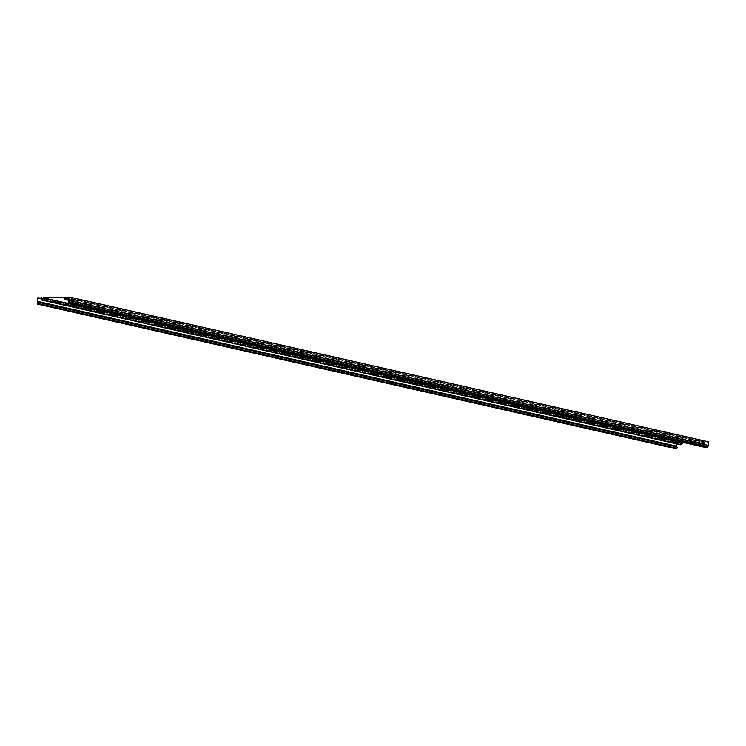 <?xml version="1.0" encoding="UTF-8"?>
<svg xmlns="http://www.w3.org/2000/svg" width="746" height="746" viewBox="0 0 746 746"><rect width="100%" height="100%" fill="white"/><g stroke="black" fill="none" stroke-linecap="round" stroke-linejoin="round"><path stroke-width="0.56" stroke-dasharray="3.73 2.8" d="M683.28 442.676L702.312 442.266L703.758 444.075A0.699 0.541 -77.2 0 0 704.728 443.628L705.222 442.21L708.448 442.136L69.592 297.421M708.448 442.136L708.206 445.409A0.895 0.69 102.8 0 1 707.637 446.267A0.83 0.634 -77.2 0 0 707.264 447.637L707.674 448.206M43.324 298.139L680.38 442.453L680.604 444.485L682.571 442.406L702.555 441.977L704.093 443.982L704.746 441.93L708.7 441.846M37.57 297.822L676.426 442.537L680.38 442.453M37.496 303.958L676.352 448.672L676.743 447.208A1.184 0.914 102.8 0 1 676.156 446.099L676.426 442.537M65.807 297.738L702.555 441.977M43.706 297.691L682.571 442.406M65.881 297.216L704.746 441.93M676.557 443.861L676.631 442.816L41.291 298.894M676.631 442.816L679.923 442.76L680.147 444.15A0.699 0.541 -77.2 0 0 680.538 444.765M708.206 445.409L69.35 300.685M676.156 446.099L37.3 301.375M680.371 444.122L42.13 299.538M680.902 444.364L42.046 299.64M703.935 443.87L65.424 299.23M704.504 443.609L65.639 298.885M679.858 442.751L41.114 298.055M680.156 443.115L41.291 298.4M680.147 444.15L41.291 299.435M702.312 442.266L63.569 297.579M702.527 442.387L63.671 297.663M703.758 444.075L64.902 299.351M704.728 443.628L69.425 299.705M704.877 442.583L69.499 298.652M705.222 442.21L69.537 298.204M707.637 446.267L68.781 301.552M707.264 447.637L68.399 302.913M676.855 448.085L37.99 303.37M676.743 447.208L37.878 302.484M679.923 442.76L41.058 298.036M702.368 442.275L63.513 297.551M704.028 444.262L69.359 300.489M680.604 444.485L41.748 299.761M704.093 443.982L65.228 299.258"/><path stroke-width="1.12" d="M68.986 303.277L68.819 301.822A1.184 0.914 -77.2 0 0 69.574 300.685L69.844 297.122L708.7 441.846L708.43 445.399A1.184 0.914 102.8 0 1 707.684 446.537L707.851 448.001L68.399 302.913A0.83 0.634 102.8 0 1 68.781 301.552A0.895 0.69 -77.2 0 0 69.35 300.685L69.592 297.421L66.366 297.486L65.862 298.904A0.699 0.541 102.8 0 1 64.902 299.351L63.513 297.551L43.911 297.971L42.186 299.845A0.699 0.541 102.8 0 1 41.291 299.435L41.058 298.036L37.776 298.102L37.524 301.365A0.895 0.69 -77.2 0 0 37.962 302.205A0.83 0.634 102.8 0 1 38.139 303.566L37.496 303.958L37.878 302.484A1.184 0.914 -77.2 0 1 37.3 301.375L37.57 297.822L43.324 298.139M69.844 297.122L65.881 297.216L65.228 299.258L63.699 297.262L43.706 297.691L41.748 299.761L41.524 297.738M63.699 297.262L65.807 297.738M41.291 298.894L37.776 298.102M37.636 304.154L676.501 448.878L676.995 448.29A0.83 0.634 -77.2 0 0 676.827 446.929A0.895 0.69 102.8 0 1 676.389 446.089L676.557 443.861M41.683 300.041L680.538 444.765A0.699 0.541 -77.2 0 0 681.051 444.56L683.28 442.676M707.851 448.001L68.819 303.482M42.13 299.538L41.515 299.398M708.43 445.399L69.574 300.685M676.827 446.929L37.962 302.205M676.995 448.29L38.139 303.566M676.389 446.089L37.524 301.365M681.051 444.56L42.186 299.845M682.534 442.816L43.678 298.092M682.777 442.686L43.911 297.971M69.425 299.705L65.862 298.904M69.499 298.652L66.012 297.868M69.537 298.204L66.366 297.486M707.684 446.537L68.819 301.822M707.432 447.432L68.576 302.708M69.359 300.489L65.172 299.538"/></g></svg>
